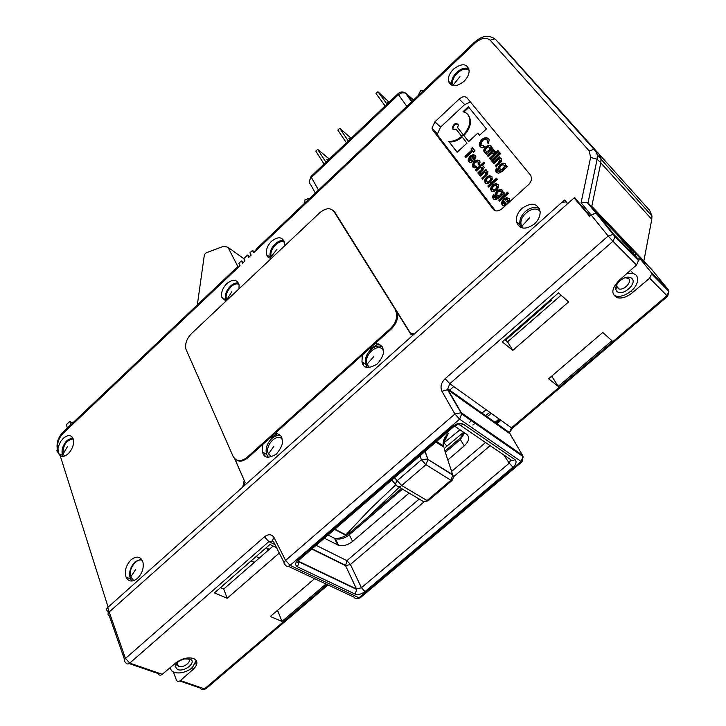 <?xml version="1.0" encoding="UTF-8"?>
<svg xmlns="http://www.w3.org/2000/svg" width="726" height="726" viewBox="0 0 726 726"><rect width="100%" height="100%" fill="white"/><g stroke="black" fill="none" stroke-linecap="round" stroke-linejoin="round"><path stroke-width="1.09" d="M520.152 225.577L520.125 227.147M504.824 339.668L507.547 341.846L561.089 295.21M220.477 587.643L223.735 589.04L273.139 546.016M551.569 376.24L551.687 376.921L551.107 376.64M277.577 610.312L281.987 621.42L325.983 583.994M173.45 672.031L176.291 679.808C177.198 681.696 178.578 681.95 180.402 680.571L193.252 669.29C198.062 664.462 198.162 660.869 193.533 658.482C187.744 656.985 181.781 658.491 175.656 663.01L162.243 674.309C160.337 675.688 158.93 675.425 158.023 673.519L129.11 663.564M314.63 578.658L270.335 616.501L281.987 621.42M276.552 547.649L269.963 544.482L214.433 592.906L227.165 598.278L279.265 553.058M646.63 264.264L643.862 260.961L651.776 219.37L600.801 162.824L600.992 158.558L598.768 153.531L594.022 149.329L495.64 39.494L492.555 37.453M498.644 42.462L649.625 210.349L651.966 215.921L651.776 219.37M634.914 255.216L636.266 254.1L634.288 251.686L651.603 269.328L668.192 289.62L668.9 291.398L666.949 295.654L667.666 296.272M622.209 240.596L622.627 240.206L618.198 235.696L622.5 240.95L627.082 245.615L637.809 258.765L638.517 260.58L636.511 265.008L619.541 279.973C611.428 288.295 610.711 294.221 617.372 297.751C622.191 298.695 627.237 296.97 632.528 292.578L649.634 278.212L651.667 273.92L650.968 272.123L640.268 259.037L638.481 260.543M512.828 350.331L568.594 301.925L558.476 292.887L502.247 341.919L512.828 350.331L507.547 341.846M602.78 332.49L611.973 340.703L558.24 386.413L548.611 378.763L602.78 332.49M636.511 265.008L612.944 241.277L615.049 236.776L614.35 234.952L613.307 234.362L608.161 236.023L590.982 214.796L596.046 213.163L596.99 213.653L622.627 240.206M613.461 294.783L615.993 296.054C620.803 296.998 625.857 295.273 631.13 290.89L633.589 288.821C638.081 283.158 638.871 278.53 635.967 274.918L632.918 273.239L627.073 273.33M636.266 254.1L644.661 263.52L640.268 259.037M562.205 202.255L564.71 200.022L567.705 203.616L574.584 197.49L589.92 215.658L595.982 213.108L596.99 213.653L588.024 202.872L614.686 231.703M593.968 149.311L589.213 150.908L590.61 157.424L597.117 159.23L600.801 162.824L591.79 206.338L643.862 260.961M621.61 238.954L633.989 251.931L632.945 252.802M637.809 258.765L614.35 234.952L597.108 213.762L600.701 217.047M589.92 215.658L590.982 214.796M523.101 457.725L522.602 455.356L523.047 456.581L521.123 461.473L459.603 419.147L461.7 413.983L461.264 412.713L454.903 414.001L441.934 391.296C440.065 386.958 441.145 382.747 445.165 378.663L608.161 236.023L612.944 241.277L449.784 383.709L445.165 378.663M125.534 662.239L125.571 662.339C126.478 664.226 127.876 664.481 129.745 663.101L125.453 658.455L264.455 536.813C268.529 533.773 271.76 534.082 274.147 537.739C272.341 539.663 272.214 541.133 273.784 542.14L284.12 562.723M108.337 613.007L107.784 611.247C106.187 610.357 106.177 609.096 107.757 607.462L109.19 611.991L574.112 197.917L589.503 216.103L589.957 215.704M441.934 391.296L447.506 389.717M274.147 537.739L285.581 560.436L454.903 414.001L459.603 419.147L290.11 565.363L285.581 560.436C283.739 562.378 283.603 563.839 285.173 564.828C286.371 566.716 288.013 566.888 290.11 565.363L358.953 597.797L521.123 461.473L522.039 461.827L523.047 456.581L461.7 413.983L447.552 389.726L448.223 390.053L447.788 388.837L449.784 383.709L511.485 427.841L509.534 432.623L510.641 434.965M360.214 597.816L358.953 597.797C356.929 599.222 355.313 599.023 354.088 597.199L288.34 566.316M162.243 674.309L129.745 663.101L268.883 541.632L272.749 540.979M356.911 598.732L360.087 597.925L522.121 461.754M170.574 667.294C170.401 669.617 171.572 671.287 174.068 672.294L174.285 672.367C179.131 673.692 184.44 672.684 190.221 669.336L192.544 667.303L196.238 660.442M177.09 662.784L176.727 664.208L178.505 666.368C183.796 668.519 193.189 660.633 187.671 658.654M177.571 669.544C184.84 672.457 197.545 661.558 189.749 659.054L184.232 658.981C178.75 660.606 175.728 663.156 175.157 666.631L177.571 669.544M327.181 584.557L204.487 688.874C202.672 690.172 201.293 689.909 200.331 688.085L179.803 681.015M107.757 607.462L243.782 486.111L245.089 482.391L234.879 458.877M277.296 610.557L277.023 611.528L276.189 611.501M264.99 455.864L264.808 453.296M271.007 438.159L277.386 433.513M363.69 365.196L363.708 362.846M370.233 348.997L378.319 343.852M574.112 197.917L579.747 203.607M634.588 255.498L633.989 255.988M412.767 334.84L411.234 333.307M242.756 487.028L244.208 480.358L234.643 458.65M415.617 332.817C413.248 334.16 411.297 333.896 409.782 332.018L334.777 212.173L332.998 210.358M284.383 246.087L284.483 242.602C282.423 236.667 278.112 236.213 271.56 241.268C267.304 245.706 265.652 250.225 266.605 254.808L268.266 257.458L271.07 258.628M238.981 288.857L239.081 284.91C237.048 279.256 232.955 278.82 226.793 283.621C222.455 288.186 220.822 292.832 221.884 297.542L225.958 301.118M60.204 455.746C62.518 457.081 65.204 456.4 68.244 453.696C72.527 449.113 74.224 444.285 73.344 439.23C71.447 434.711 68.099 434.402 63.28 438.313L60.621 441.58L58.488 446.336L57.989 448.75L58.67 453.732L60.204 455.746L108.12 607.145M589.213 150.908L490.222 40.22C486.248 36.981 481.22 37.897 475.14 42.979L256.142 250.461L253.655 252.702L252.439 250.425L249.925 252.811L251.132 255.098L248.691 257.403L247.493 255.116L243.782 258.637L244.98 260.924L242.548 263.229L241.359 260.933L238.854 263.311L240.034 265.607L237.656 267.976L63.153 433.304C58.615 438.214 56.873 443.314 57.944 448.604L57.989 448.75M463.869 81.466C467.453 77.9 469.214 74.188 469.15 70.322C467.009 63.371 461.809 62.953 453.559 69.079C449.594 73.09 447.897 77.128 448.45 81.212C451.073 87.174 456.209 87.256 463.869 81.466M137.459 578.368C142.151 573.567 143.975 568.177 142.958 562.196C140.681 556.37 136.733 555.553 131.097 559.764C125.934 565.255 124.273 571.09 126.106 577.27C128.665 581.844 132.45 582.216 137.459 578.368M534.372 224.016C538.22 220.405 540.144 216.402 540.153 212.01C537.748 203.089 531.695 201.873 522.003 208.362C517.674 212.536 515.814 217.02 516.431 221.802C519.517 229.398 525.497 230.133 534.372 224.016M530.86 175.556L531.686 179.513L529.572 183.705L502.011 208.698C498.526 211.411 495.658 211.656 493.417 209.442L432.705 130.027L432.015 128.112L434.91 121.823L459.168 99.081C462.362 96.44 464.985 96.041 467.036 97.874L530.86 175.556M567.523 203.788L565.971 201.928L561.951 202.273L414.256 334.033L410.716 334.096L333.933 211.502C330.457 207.427 325.711 207.872 319.685 212.836L191.519 333.561C186.773 338.543 184.903 343.734 185.901 349.124L233.064 456.291C236.249 461.672 240.978 461.981 247.248 457.199L390.352 328.624C395.125 323.959 397.195 318.841 396.559 313.287L395.316 309.957M388.637 298.504L387.902 297.333M412.377 334.895L411.551 333.588M236.658 460.039C239.589 462.09 243.401 461.282 248.074 457.643L263.021 444.221C262.05 448.205 261.932 450.864 262.658 452.216C263.783 458.097 268.339 458.732 276.325 454.113C281.588 447.679 283.485 442.742 282.015 439.275C282.06 436.217 279.819 434.193 275.281 433.204L362.347 355.014L361.956 361.766C363.154 368.481 368.264 369.216 377.293 363.962C382.348 357.936 384.272 353.353 383.056 350.213C383.319 346.611 380.705 344.351 375.215 343.452L391.114 329.168C396.151 323.987 398.238 318.886 397.358 313.886L396.142 310.565M375.215 343.452L362.347 355.014M275.281 433.204L263.021 444.221M381.685 346.465C378.192 345.385 374.616 346.402 370.959 349.515C366.467 353.952 364.679 358.789 365.595 364.016L367.238 367.311M369.398 367.51L366.966 364.28C363.372 355.649 376.894 342.962 382.911 349.378M280.436 435.636C277.559 435.074 274.655 436.063 271.724 438.595C267.023 443.359 265.28 448.541 266.506 454.149L268.275 457.235M271.733 456.835L268.466 453.868C264.364 446.227 276.179 432.977 281.915 438.831M142.296 560.399C136.379 557.55 127.849 569.747 130.698 576.97L135.68 569.465M133.911 580.573L130.698 576.97M308.967 199.087L308.323 198.588L308.241 199.777M308.323 198.588L304.956 199.868L304.729 203.108M419.419 94.407L418.72 94.316L419.12 94.698M418.72 94.316L420.626 90.559L423.122 90.895M256.096 250.388L256.006 249.281L474.495 42.217L475.14 42.979M252.439 250.425L254.554 251.849M247.493 255.116L249.617 256.532M241.359 260.933L243.482 262.34M238.555 267.005L237.574 266.741L237.611 267.903M72.691 437.678L67.155 440.355C62.645 445.328 61.111 450.311 62.563 455.311L63.198 456.391M64.505 456.082L63.108 453.904C62.853 445.238 66.229 440.228 73.235 438.867M237.992 266.769L227.982 247.33L223.926 246.15L206.311 252.748L204.405 254.572L197.336 304.884M70.867 424.737L69.769 421.425L72.754 422.959M67.4 428.031L66.311 424.71L69.769 421.425M595.992 213.108L586.962 202.245L588.024 202.872L597.117 159.23L597.326 155.001L595.093 149.928L499.234 43.052M586.962 202.245L581.072 202.781L590.61 157.424M250.724 561.262L254.545 562.205M267.404 548.42L267.195 551.188M259.354 558.022L256.115 556.561M125.571 662.339L125.471 662.221C123.81 661.422 123.81 660.161 125.453 658.455L109.19 611.991C107.602 613.642 107.611 614.904 109.218 615.766M565.971 201.928L567.687 203.634M141.425 559.065L135.208 561.688C130.181 567.024 128.575 572.705 130.371 578.722L131.978 581.018M238.455 283.004C235.859 282.577 233.173 283.63 230.405 286.153C226.185 290.591 224.597 295.11 225.641 299.702L226.194 300.909M227.047 300.092L226.821 299.675C223.327 293.603 233.291 281.116 238.981 284.447M283.902 240.687C281.089 240.088 278.149 241.177 275.09 243.936C270.952 248.256 269.346 252.648 270.281 257.122L270.97 258.619M276.905 249.327L271.279 256.55C268.765 249.935 279.029 238.763 284.42 242.266M468.86 68.698C465.148 67.309 461.11 68.525 456.745 72.346C452.888 76.239 451.236 80.178 451.79 84.152L452.225 85.505M453.95 85.804L453.314 84.851C449.267 77.9 463.569 64.85 469.15 70.449M539.382 208.571C535.008 206.456 530.325 207.445 525.325 211.556C521.114 215.613 519.308 219.969 519.916 224.624L521.114 227.619M523.101 228.127L521.803 226.34C516.703 217.383 533.964 203.307 540.126 211.493M495.45 210.794L438.205 135.98L437.451 133.911L440.564 127.123L464.713 104.544L470.43 102.012M463.27 134.782L457.589 127.567L458.405 124.881C455.846 122.404 453.795 123.465 452.244 128.066C452.725 129.718 453.959 130.054 455.964 129.083L461.627 136.297L463.27 134.782M463.333 134.864L468.642 141.606L477.799 133.139L479.532 135.29L486.411 128.929L468.361 106.731L462.952 111.786C466.872 112.575 469.168 115.026 469.849 119.128C470.312 124.473 468.143 129.718 463.333 134.864L468.733 141.525M457.108 152.269L466.99 143.131L461.691 136.379C457.316 139.964 452.988 141.615 448.713 141.343L457.108 152.269M483.58 145.717L481.32 145.155L480.93 144.211L482.618 140.454L485.113 139.165L487.101 139.755L487.291 142.414L488.317 143.694L489.233 140.036L488.571 138.457L485.512 137.432L481.746 139.31L479.396 143.067L479.242 144.937L479.895 146.498L481.928 147.569L484.623 147.024L483.58 145.717M492.863 148.694L492.047 147.677L491.248 148.413L491.021 145.935L488.743 145.182L485.848 146.706L483.924 149.574L483.77 150.972L484.224 152.061L486.493 152.778L485.721 153.485L486.529 154.502L492.863 148.694M487.337 155.509L488.226 156.635L491.792 153.368L494.097 152.977L495.577 151.625L493.925 151.235L494.497 150.718L493.671 149.692L487.337 155.509L488.308 156.553M489.487 158.214L490.386 159.348L498.88 151.571L497.972 150.445L489.487 158.214L490.467 159.266M491.184 160.355L492.083 161.49L498.463 155.654L497.555 154.52L491.184 160.355L492.174 161.417M498.299 153.848L499.207 154.974L500.604 153.703L499.688 152.569L498.299 153.848L499.279 154.901M492.89 162.506L493.798 163.64L498.29 159.711L499.778 159.82L498.472 162.66L495.304 165.546L496.221 166.69L501.258 161.753L501.357 158.776L499.552 158.214L500.114 157.705L499.279 156.662L492.89 162.506L493.88 163.568M506.494 165.628L505.686 166.354L505.432 163.84L503.064 163.032L500.105 164.503L498.217 167.452L498.072 168.931L498.562 170.12L500.849 170.764L499.034 171.635L497.646 171.118L497.437 169.294L496.412 167.996L495.604 170.329L496.185 172.316L498.526 173.269L502.047 171.49L507.338 166.671L506.494 165.628M464.976 156.371L465.847 157.497L472.726 151.162L473.615 152.288L475.049 150.963L472.399 147.587L470.965 148.903L471.846 150.037L464.976 156.371L465.947 157.406M473.96 160.863L475.73 158.014L475.857 156.553L475.394 155.437L473.053 154.638L470.112 156.135L468.297 159.012L468.188 160.437L468.678 161.626L470.366 162.433L472.59 161.834L471.646 160.609L470.012 160.337L470.375 157.905L473.161 161.49L473.96 160.863M474.269 165.827L474.051 164.321L475.185 162.624L476.891 161.689L478.216 162.134L478.125 164.067L479.106 165.328L480.095 162.089L479.587 160.873L477.245 160.038L474.332 161.471L472.508 164.385L472.871 167.053L474.441 167.915L476.946 167.307L475.966 166.045L474.269 165.827M475.421 169.866L476.292 171.009L479.505 168.069L482.182 167.225L480.993 169.948L477.762 172.897L478.643 174.04L482.218 170.773L484.124 167.543L483.77 166.218L482.191 165.61L484.732 163.277L483.843 162.143L475.421 169.866L476.401 170.909M479.423 175.048L480.313 176.191L484.777 172.289L486.238 172.416L484.941 175.247L481.792 178.115L482.69 179.268L487.69 174.367L487.818 171.381L486.03 170.801L486.592 170.292L485.767 169.24L479.423 175.048L480.412 176.1M485.041 182.798L487.445 183.696L490.449 182.244L492.292 179.295L491.892 176.59L489.46 175.692L486.484 177.144L484.65 180.093L484.532 181.554L485.612 183.333M487.881 185.983L488.779 187.154L497.364 179.349L496.448 178.179L487.881 185.983L488.888 187.063M491.184 190.738L493.607 191.664L496.648 190.203L498.499 187.235L498.09 184.504L495.631 183.587L492.618 185.03L490.776 187.998L490.658 189.468L491.765 191.292L491.402 188.597L493.253 185.629L496.257 184.177L498.136 184.558M503.599 192.009L502.791 192.744L502.537 190.167L500.141 189.304L497.165 190.756L495.259 193.733L495.114 195.258L495.604 196.465L497.909 197.154L496.076 198.016L494.678 197.463L494.47 195.593L493.444 194.259L492.627 196.619L493.208 198.67L495.559 199.677L499.116 197.917L504.443 193.089L503.599 192.009M498.753 200.058L499.688 201.256L506.213 195.348L505.278 194.16L498.753 200.058L499.787 201.156M506.031 193.47L506.975 194.668L508.4 193.379L507.456 192.181L506.031 193.47L507.066 194.577M509.271 202.137L509.679 199.822L509.162 198.552L506.666 197.644L503.572 199.142L501.693 202.137L501.575 203.57L502.129 204.913L503.935 205.812L505.396 205.639M506.104 205.004L505.26 203.924L503.526 203.579L503.871 201.02L506.612 204.541M455.964 129.083L461.727 136.225M458.151 124.128C455.184 123.792 453.423 125.308 452.87 128.665L453.124 129.409M467.735 114.327L470.466 119.736C470.929 125.081 468.76 130.326 463.959 135.463M468.914 107.412L463.968 112.022M477.799 133.139L479.605 135.218M448.713 141.343L457.208 152.17M462.226 137.06C457.879 140.59 453.578 142.214 449.34 141.933M484.079 146.334L481.592 145.409M488.634 138.539L486.13 138.04L482.363 139.918L480.022 143.675L480.476 147.051M487.291 142.414L488.371 143.594M487.436 140.082L488.126 141.434L487.908 143.022M485.721 153.485L486.62 154.42M486.493 152.778L487.119 153.377L486.347 154.084M491.121 146.071L489.36 145.79L486.474 147.305L484.541 150.173L484.705 152.469M491.248 148.413L491.874 149.011L492.591 148.349M490.186 147.759L490.613 149.456L489.505 151.135L487.745 152.088L486.039 151.28M485.785 151.035L485.576 149.556L486.647 147.895L488.407 146.942L489.778 147.369L489.996 148.857L488.888 150.527L487.128 151.48L485.785 151.035M494.215 150.373L487.963 156.108M493.925 151.235L495.459 151.725M498.517 151.117L490.104 158.822M498.1 155.201L491.811 160.954M500.232 153.25L498.916 154.456M499.824 157.342L493.517 163.105M499.552 158.214L501.512 159.003M495.304 165.546L496.303 166.617M499.778 159.82L500.595 160.891L495.931 166.145M507.038 166.308L506.312 166.962L505.686 166.354M496.974 168.704L496.23 170.928L496.765 172.861M500.849 170.764L501.475 171.363L499.651 172.234L497.927 171.39M505.532 163.967L503.681 163.64L500.722 165.111L498.844 168.051L499.08 170.574M504.497 165.601L504.897 167.352L503.799 169.067L502.038 169.984L500.287 169.176M500.051 168.949L499.851 167.407L501.004 165.664L502.737 164.766L504.107 165.219L504.28 166.753L503.182 168.459L501.412 169.376L500.051 168.949M471.846 150.037L472.472 150.636L465.611 156.961M470.965 148.903L472.472 150.636M472.925 148.267L471.591 149.502M472.726 151.162L473.706 152.197M470.375 157.905L473.261 161.408M472.136 161.245L470.267 160.573M475.466 155.536L473.679 155.237L470.738 156.734L468.932 159.611L469.232 162.116M474.405 157.061L474.904 158.495L474.196 159.956L471.546 156.762L472.971 156.244L474.042 156.707L473.57 159.357M476.465 166.681L474.495 166.045M479.65 160.954L477.871 160.637L474.958 162.07L473.134 164.983L473.443 167.57M478.125 164.067L479.178 165.219M478.561 162.47L478.752 164.666M484.378 162.824L476.047 170.465M482.191 165.61L483.888 166.39M477.762 172.897L478.743 173.95M482.608 167.624L483.008 168.287L481.619 170.537L478.389 173.496M486.302 169.92L480.049 175.638M486.03 170.801L487.945 171.572M481.792 178.115L482.79 179.177M486.238 172.416L487.064 173.46L482.427 178.705M491.947 176.654L490.095 176.291L487.11 177.734L485.277 180.683L485.649 183.351M490.867 178.206L491.257 179.975L490.132 181.709L488.407 182.589L486.729 181.809M490.495 177.852L490.631 179.386L489.505 181.11L487.781 181.99L486.447 181.536L486.248 180.021L487.382 178.297L489.124 177.416L491.121 178.451M496.983 178.859L488.507 186.573M497.038 186.11L497.455 187.907L496.321 189.658L494.578 190.53L493.226 190.067M496.675 185.774L496.82 187.317L495.686 189.059L493.952 189.94L492.6 189.477L492.391 187.934L493.535 186.21L495.286 185.321L497.301 186.364M504.125 192.689L503.417 193.334L502.791 192.744M493.998 194.976L493.253 197.209L493.852 199.269M497.909 197.154L498.535 197.744L496.702 198.606L495.313 198.053M502.583 190.239L500.777 189.903L497.791 191.346L495.885 194.323L496.167 196.955M501.521 191.864L501.993 193.706L500.886 195.439L499.107 196.347L497.737 195.884M497.101 195.285L496.902 193.715L498.072 191.954L499.815 191.074L501.194 191.546L501.367 193.116L500.259 194.849L498.481 195.748L497.101 195.285M505.813 194.84L499.388 200.639M507.991 192.862L506.666 194.069M503.871 201.02L506.712 204.451M505.75 204.55L504.162 204.169M509.207 198.597L507.302 198.234L504.207 199.732L502.319 202.726L502.719 205.44M508.073 200.167L508.654 201.719L507.919 203.244L505.096 199.841L506.612 199.341L507.746 199.859L508.018 201.129L507.292 202.654M637.918 258.91L640.513 258.429M617.508 238.155L617.263 239.026M631.13 290.89L632.528 292.578M631.874 278.439C630.159 276.915 627.654 276.76 624.378 277.967C618.343 280.998 615.485 284.864 615.811 289.547L616.855 291.362C622.109 297.034 637.755 283.612 631.874 278.439M616.982 284.175L616.755 286.806L618.942 288.93C624.024 290.636 632.4 281.752 628.652 278.575L625.168 277.677M227.165 598.278L223.735 589.04M558.24 386.413L551.696 376.132M356.693 589.458L355.15 594.113L297.442 566.825L299.112 561.969M510.696 459.876L509.271 463.161L512.955 467.19L364.996 591.599L361.439 587.724L356.511 588.977L356.684 589.421L299.103 561.933L298.286 560.926M419.292 498.98L346.901 560.653L345.549 565.681L350.413 564.483L346.901 560.653L316.119 545.317M324.377 538.202L338.597 545.344C343.126 546.433 347.781 545.126 352.582 541.424L409.165 493.018M447.824 459.948L464.259 445.891C469.114 441.181 469.94 437.342 466.754 434.366L454.54 426.089M425.109 451.363L427.814 458.941L421.425 459.803L397.195 480.666L394.563 477.699M396.705 485.676C395.316 484.578 395.479 482.908 397.195 480.666L401.678 485.531C399.763 486.974 398.111 487.028 396.705 485.676M435.918 442.043L443.532 446.998L443.25 445.846C442.688 441.118 444.403 436.925 448.396 433.268L443.895 442.016M398.265 486.602L422.968 501.312L424.783 501.593L427.042 500.541L428.24 500.722M424.456 501.621L428.131 500.822L451.935 480.585L453.342 477.672L452.824 475.131L450.882 480.267L425.935 464.704L401.678 485.531L427.042 500.541L450.882 480.267L452.044 480.485M442.08 445.092L441.798 445.465L441.444 444.675M447.098 432.406L448.396 433.268L443.577 443.196M453.314 476.719L452.688 474.623L427.95 459.449L452.824 475.131L444.203 449.022M443.895 442.851L460.03 429.801M469.232 422.541L472.163 420.281M481.256 413.448L486.257 409.8M449.049 390.642L453.75 386.55M334.886 529.145L345.875 534.862L370.178 509.08L395.861 484.723M346.483 535.262L345.875 534.862M334.586 529.399L346.193 535.434M486.629 417.25L491.203 413.33M266.143 547.821L269.328 549.337M505.505 340.204L551.306 300.274L550.662 299.702M319.24 552.695L319.032 552.241M424.964 451.49L427.95 459.449L425.935 464.704L421.425 459.803L420.009 455.765M458.451 424.002C459.694 425.5 461.282 425.545 463.215 424.129L514.897 459.567C513.028 460.892 511.476 460.819 510.233 459.349L460.075 425.118M299.529 559.619L298.241 559.619L452.697 426.416L453.632 426.77L457.48 424.637L457.797 423.721M397.966 93.745L311.245 176.255L311.418 177.48L398.492 94.661L406.823 106.341M413.575 99.952L405.326 92.937C402.694 91.458 400.271 91.694 398.057 93.663L398.492 94.661L401.832 92.81L405.326 92.937L411.687 101.74M412.205 101.25L406.869 93.881L405.208 92.864M387.058 104.127L377.919 91.739L376.023 93.563L385.125 105.969M389.127 102.157L377.919 91.739M388.365 102.874L387.239 101.994L387.983 103.246M348.298 141.007L339.714 128.293L337.844 130.081L346.402 142.804M351.193 138.249L339.714 128.293M350.132 139.256L348.943 138.448L349.587 139.773M325.947 162.27L317.67 149.374L315.819 151.144L324.077 164.049M329.305 159.076L317.67 149.374L329.35 159.039M328.079 160.246L326.854 159.475L327.453 160.836M495.867 423.793L500.405 419.918M334.795 538.892L335.485 538.937M495.404 423.467L499.942 419.583M180.402 680.571L204.487 688.874L206.002 688.693M264.455 536.813L268.883 541.632L275.018 544.591M668.592 290.246L650.968 272.123M512.492 428.177L511.485 427.841L666.949 295.654L649.634 278.212M509.942 433.767L448.223 390.053L461.264 412.713L522.602 455.356L509.942 433.767M364.996 591.599C361.43 594.258 358.154 595.093 355.15 594.113M514.897 459.567C516.921 461.5 516.277 464.041 512.955 467.19M452.697 426.416C456.681 423.394 460.193 422.632 463.215 424.129M297.442 566.825C294.829 565.137 295.092 562.732 298.241 559.619M192.544 667.303L193.252 669.29M196.437 665.179L195.721 663.21M590.955 214.751L581.072 202.781M334.777 212.173L333.933 211.502M410.716 334.096L411.733 334.84M414.256 334.033L243.782 486.111M248.074 457.643L247.248 457.199M391.114 329.168L390.352 328.624M366.966 364.28L373.699 356.711M268.466 453.868L273.947 446.2M490.222 40.22L494.606 38.877C488.634 34.648 481.937 35.755 474.505 42.199M237.393 266.914L63.434 431.788L63.153 433.304M63.135 432.07C57.436 437.878 55.748 444.648 58.08 452.38L58.08 452.38C56.601 451.418 56.546 450.147 57.944 448.604M58.08 452.38L57.563 449.013M63.108 453.904L67.382 446.744M243.782 258.647L227.982 247.33M226.821 299.675L231.821 291.698M453.314 84.851L459.985 76.557M521.803 226.34L529.517 217.827M493.916 209.977L493.417 209.442M438.205 135.98L432.705 130.027M440.564 127.123L434.91 121.823M464.713 104.544L459.168 99.081M479.895 146.498L480.421 147.015M479.396 143.067L480.022 143.675M481.746 139.31L482.363 139.918M485.512 137.432L486.13 138.04M487.5 140.79L488.117 141.398M487.101 139.755L487.718 140.363M483.924 149.574L484.541 150.173M485.848 146.706L486.474 147.305M488.743 145.182L489.36 145.79M489.778 147.369L490.395 147.968M489.996 148.857L490.613 149.456M488.888 150.527L489.505 151.135M487.128 151.48L487.745 152.088M494.914 151.135L495.495 151.698M498.472 162.66L499.098 163.259M496.185 172.316L496.72 172.824M495.604 170.329L496.23 170.928M499.034 171.635L499.651 172.234M498.217 167.452L498.844 168.051M500.105 164.503L500.722 165.111M503.064 163.032L503.681 163.64M504.107 165.219L504.724 165.818M504.28 166.753L504.897 167.352M503.182 168.459L503.799 169.067M501.412 169.376L502.038 169.984M468.297 159.012L468.932 159.611M473.053 154.638L473.679 155.237M474.042 156.707L474.668 157.306M474.278 157.896L474.904 158.495M472.871 167.053L473.37 167.515M472.508 164.385L473.134 164.983M474.332 161.471L474.958 162.07M477.245 160.038L477.871 160.637M478.216 162.134L478.842 162.733M480.993 169.948L481.619 170.537M482.182 167.225L482.817 167.815M484.941 175.247L485.567 175.837M484.65 180.093L485.277 180.683M486.484 177.144L487.11 177.734M489.46 175.692L490.095 176.291M490.631 179.386L491.257 179.975M487.781 181.99L488.407 182.589M489.505 181.11L490.132 181.709M492.618 185.03L493.253 185.629M496.82 187.317L497.455 187.907M493.952 189.94L494.578 190.53M495.686 189.059L496.321 189.658M493.208 198.67L493.843 199.251M492.627 196.619L493.253 197.209M496.076 198.016L496.702 198.606M495.604 196.465L496.067 196.9M495.259 193.733L495.885 194.323M497.165 190.756L497.791 191.346M500.141 189.304L500.777 189.903M501.194 191.546L501.82 192.145M501.367 193.116L501.993 193.706M500.259 194.849L500.886 195.439M498.481 195.748L499.107 196.347M502.129 204.913L502.655 205.404M501.693 202.137L502.319 202.726M506.666 197.644L507.302 198.234M507.746 199.859L508.382 200.449M508.018 201.129L508.654 201.719M311.808 549.038L345.549 565.681L356.511 588.977L298.94 561.461L298.567 560.563M424.32 501.63L350.413 564.483L361.439 587.724L509.271 463.161L503.717 454.903M490.15 445.646L453.333 476.955M485.558 442.515L451.626 471.428M395.924 484.796L391.777 480.095M391.568 480.276L392.349 480.748M444.312 448.378L446.962 446.109L444.13 443.041M446.962 446.109L463.651 432.26M472.853 425.037L475.775 422.795M484.868 416.007L489.868 412.377M367.891 517.257L399.282 487.2M499.061 418.956L494.515 422.841M486.139 430.001L485.522 430.527M464.232 432.651L459.994 438.223L460.348 439.502L464.649 432.932M445.319 452.389L460.348 439.502L464.259 445.891M401.442 488.471L349.142 533.347L349.27 534.772L402.513 489.097M332.553 537.294L335.348 538.656C339.859 539.754 344.505 538.456 349.27 534.772L352.582 541.424M328.079 535.008L334.514 538.302L337.762 544.999M318.487 190.067L311.418 177.48C308.995 180.211 308.813 182.725 310.882 185.012L315.347 193.043M496.384 424.165L500.922 420.29M328.043 584.956L205.821 688.847L202.99 689.655M447.797 388.846L509.525 432.623L512.42 428.24L667.648 296.29L668.9 291.398L651.667 273.92M638.517 260.58L615.049 236.776L596.055 213.172M630.467 270.326L632.918 273.239M447.552 389.726L447.788 388.837M177.153 662.72L178.424 666.341M365.595 364.016L361.956 361.766M266.506 454.149L262.658 452.216M62.563 455.311L58.67 453.732M651.966 215.967L601.074 159.275M600.983 158.549L597.298 154.947M597.326 155.01C597.289 153.74 596.182 151.852 594.022 149.329M109.254 615.784L124.536 659.553M130.371 578.722L126.106 577.27M397.358 313.886L396.559 313.287M225.641 299.702L221.884 297.542M270.281 257.122L266.605 254.808M451.79 84.152L448.45 81.212M519.916 224.624L516.431 221.802M432.015 128.112L437.451 133.911M452.87 128.665L452.244 128.066M470.466 119.736L469.849 119.128M479.242 144.937L479.868 145.545M487.5 140.826L488.126 141.434M483.77 150.972L484.387 151.571M490.068 148.059L490.694 148.667M499.969 160.283L500.595 160.882M495.622 170.964L496.248 171.563M498.072 168.931L498.698 169.539M504.37 165.873L504.997 166.472M468.188 160.437L468.815 161.036M474.296 157.333L474.922 157.932M472.381 165.864L473.007 166.454M478.443 162.697L479.069 163.296M482.382 167.679L483.008 168.278M486.429 172.861L487.055 173.45M484.532 181.554L485.159 182.144M490.74 178.451L491.366 179.05M490.658 189.468L491.293 190.058M496.929 186.391L497.555 186.981M492.645 197.291L493.281 197.88M495.114 195.258L495.74 195.848M501.457 192.209L502.093 192.807M501.575 203.57L502.21 204.16M508.037 200.567L508.672 201.166M615.993 296.054L617.372 297.751M616.755 286.806L615.811 289.547M616.655 286.126L618.942 288.93M176.727 664.208L175.157 666.631M312.08 548.811L345.385 565.255L356.684 589.421M436.562 441.49L443.25 445.846C443.096 443.913 443.985 441.19 445.918 437.687L444.14 441.299M499.706 419.419L495.168 423.303M486.792 430.454L486.184 430.981M444.911 451.164L459.921 438.277M338.597 545.344L335.348 538.656C337.336 538.102 340.966 539.1 349.052 533.428M299.103 561.933L298.504 562.786C297.27 562.968 297.551 561.96 299.366 559.764L453.632 426.77M311.055 176.454L309.53 180.81"/></g></svg>
